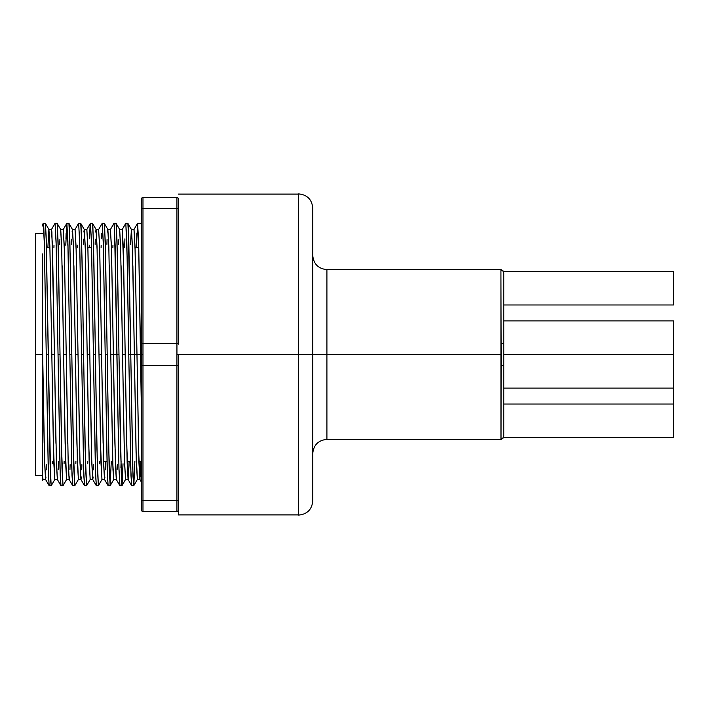 <?xml version="1.0" encoding="UTF-8"?>
<svg xmlns="http://www.w3.org/2000/svg" width="709" height="709" viewBox="0 0 709 709"><rect width="100%" height="100%" fill="white"/><g stroke="black" fill="none" stroke-linecap="round" stroke-linejoin="round"><path stroke-width="1.06" d="M501.05 439.208L501.148 354.5L326.911 354.5L326.911 269.606L326.911 354.5L312.758 354.5L312.758 500.935L312.758 354.5L298.613 354.5L298.613 515.089L298.613 354.5L178.349 354.5L178.349 510.134A1.418 1.418 0 0 1 176.94 511.552L176.94 500.51L142.979 500.51L142.979 365.534L176.94 365.534L176.94 500.51L142.979 500.51L142.979 511.552L176.94 511.552A1.418 1.418 0 0 0 178.349 510.134L178.349 499.81A1.418 0.709 180 0 1 176.94 500.51L176.94 511.552L142.979 511.552A1.418 1.418 0 0 1 141.561 510.134A1.418 1.418 0 0 0 142.979 511.552L142.979 500.51A1.418 0.709 180 0 1 141.561 499.81L141.561 510.134L141.561 499.81A1.418 0.709 0 0 0 142.979 500.51L142.979 365.534L176.94 365.534L176.94 354.5L298.613 354.5L298.613 193.912C307.201 194.753 311.925 199.468 312.758 208.065M312.758 255.462C313.6 264.049 318.323 268.764 326.911 269.606L326.911 354.5L501.148 354.5L500.935 270.342A2.827 2.809 0 0 1 503.771 273.151L503.771 354.5L673.55 354.5L673.55 404.024L503.771 404.024L673.55 404.024L673.55 437.621L673.55 354.5L503.771 354.5L503.771 433.802M673.55 304.976L503.771 304.976L673.55 304.976L673.55 271.379L673.55 304.976M673.55 437.621L503.771 437.621L501.148 439.394L326.911 439.394C318.323 440.236 313.6 444.951 312.758 453.538M503.771 370.665L503.771 365.259L500.935 365.631L500.935 438.658A2.827 2.809 -0 0 0 503.771 435.849A2.827 2.809 180 0 1 500.935 438.658L500.979 438.977M312.758 368.857L312.758 354.5L326.911 354.5L326.911 439.394M312.758 500.935C311.925 509.532 307.201 514.247 298.613 515.089L298.613 354.5L312.758 354.5L312.758 340.143M501.121 269.65L503.771 271.379L673.55 271.379M500.935 270.342L500.935 343.369L503.771 343.741L503.771 273.151A2.827 2.809 180 0 0 500.935 270.342L501.05 269.792M503.771 435.849L503.771 338.335M673.55 354.5L673.55 320.893L673.55 354.5M178.349 323.207L178.349 241.087M178.349 198.866A1.418 1.418 0 0 0 176.94 197.448L176.94 208.49A1.418 0.709 0 0 1 178.349 209.19L178.349 344.175A1.418 0.709 180 0 0 176.94 343.466L176.94 354.5L176.94 343.466L142.979 343.466A1.418 0.709 180 0 0 141.561 344.175L141.561 354.5L142.979 354.5L142.979 208.49L176.94 208.49L176.94 343.466L142.979 343.466L142.979 365.534A1.418 0.709 180 0 1 141.561 364.825L141.561 499.81L141.561 364.825A1.418 0.709 0 0 0 142.979 365.534L142.979 354.5L141.561 354.5L141.561 364.825L141.561 354.5L140.568 354.5L141.561 354.5L141.561 344.175A1.418 0.709 0 0 1 142.979 343.466L142.979 208.49L176.94 208.49L176.94 197.448L142.979 197.448L142.979 208.49A1.418 0.709 180 0 0 141.561 209.19L141.561 344.175L141.561 209.19A1.418 0.709 0 0 1 142.979 208.49L142.979 197.448A1.418 1.418 0 0 0 141.561 198.866L141.561 209.19L141.561 198.866A1.418 1.418 0 0 1 142.979 197.448L176.94 197.448A1.418 1.418 0 0 1 178.349 198.866L178.349 209.19A1.418 0.709 180 0 0 176.94 208.49L176.94 343.466A1.418 0.709 0 0 1 178.349 344.175M298.613 514.894L178.349 514.894L178.349 510.134M178.349 467.913L178.349 385.793M312.758 354.5L312.758 208.065L312.758 354.5M298.613 354.5L298.613 193.912L298.613 354.5M503.771 343.741L500.935 343.369L500.935 365.631L503.771 365.259M44.153 443.293L42.522 354.5L42.522 476.005L42.974 479.497L45.598 479.506L44.507 458.608M45.988 477.006L45.598 479.506M46.528 464.661L46.36 469.801M55.94 443.293L54.442 354.5L51.828 354.5L53.326 443.293L54.779 479.506L57.394 479.506L56.295 458.608M57.784 477.006L57.394 479.506M58.413 461.32L58.147 469.801M67.736 443.293L66.229 354.5L63.615 354.5L65.122 443.293L66.566 479.506L69.181 479.506L68.091 458.608M69.571 477.006L69.181 479.506M70.111 464.661L69.943 469.801M79.523 443.293L78.025 354.5L75.411 354.5L76.909 443.293L78.353 479.506L80.968 479.506L79.878 458.608M81.367 477.006L80.968 479.506M81.898 464.661L81.73 469.801M91.31 443.293L89.813 354.5L87.198 354.5L88.696 443.293L90.149 479.506L92.764 479.506L91.674 458.608M93.154 477.006L92.764 479.506M93.694 464.661L93.517 469.801M103.106 443.293L101.609 354.5L98.994 354.5L100.492 443.293L101.936 479.506L104.551 479.506L103.461 458.608M104.941 477.006L104.551 479.506M105.57 461.32L105.313 469.801M109.283 265.707L110.781 354.5L113.396 354.5L110.781 354.5L112.97 469.801L113.732 479.506L116.347 479.506L114.893 443.293L111.543 250.392L110.444 229.494L107.83 229.494L108.929 250.392M116.737 477.006L116.347 479.506M117.269 464.661L117.1 469.801M121.071 265.707L122.568 354.5L125.183 354.5L122.568 354.5L124.43 458.608L125.52 479.506L128.134 479.506L126.689 443.293L123.685 265.707L122.24 229.494L119.626 229.494L120.716 250.392M129.065 464.661L128.134 479.506M42.522 480.321L43.036 479.452L42.522 476.005L42.522 480.321L42.522 345.301L44.614 462.755L45.544 479.452L49.143 485.683L48.212 468.144L46.245 354.5L48.434 475.544L49.196 485.727L51.181 485.727L50.091 463.792L48.239 354.5L46.245 354.5L48.239 354.5L46.12 235.592L45.394 223.477L43.302 223.273L44.383 244.906L46.245 354.5L44.277 240.856L43.79 227.474L43.249 223.317L42.522 224.567M51.89 231.994L51.491 229.494L48.877 229.494L49.976 250.392L51.828 354.5L54.442 354.5L51.89 231.994M47.858 247.68L48.877 229.494M62.117 265.707L63.615 354.5L66.229 354.5L64.377 250.392L63.287 229.494L60.673 229.494L61.763 250.392M60.283 231.994L60.673 229.494M59.742 244.339L59.91 239.199M73.913 265.707L75.411 354.5L78.025 354.5L76.164 250.392L75.074 229.494L72.46 229.494L73.55 250.392M72.07 231.994L72.46 229.494M71.529 244.339L71.706 239.199M85.7 265.707L87.198 354.5L89.813 354.5L87.96 250.392L86.87 229.494L84.256 229.494L85.346 250.392M83.866 231.994L84.256 229.494M83.325 244.339L83.494 239.199M97.487 265.707L98.994 354.5L101.609 354.5L99.747 250.392L98.657 229.494L96.043 229.494L97.133 250.392M95.653 231.994L96.043 229.494M95.112 244.339L95.281 239.199M107.44 231.994L107.83 229.494M106.908 244.339L107.077 239.199M119.236 231.994L119.626 229.494M118.695 244.339L118.864 239.199M132.867 265.707L134.364 354.5L136.979 354.5L135.118 250.392L134.028 229.494L131.413 229.494L132.503 250.392M130.483 244.339L131.413 229.494M42.522 354.5L35.45 354.5L35.45 475.473L35.45 354.5L42.522 354.5M52.333 461.32L52.271 463.792M60.026 354.5L58.041 354.5L60.23 475.544L60.983 485.727L62.977 485.727L61.523 447.716L58.528 261.284L57.464 225.896L57.075 223.273L55.089 223.273L56.179 245.208L58.041 354.5L60.026 354.5L61.993 468.144L63.021 485.683L66.619 479.452L65.582 462.755L61.656 246.245L60.726 229.548L57.128 223.317L58.058 240.856L60.026 354.5M64.12 461.32L64.067 463.792M71.813 354.5L69.828 354.5L72.017 475.544L72.779 485.727L74.764 485.727L73.319 447.716L70.315 261.284L69.26 225.896L68.87 223.273L66.876 223.273L67.975 245.208L69.828 354.5L71.813 354.5L73.78 468.144L74.817 485.683L78.407 479.452L77.378 462.755L73.444 246.245L72.513 229.548L68.915 223.317L69.854 240.856L71.813 354.5M75.916 461.32L75.854 463.792M73.771 467.701L73.869 463.792M83.609 354.5L81.615 354.5L83.804 475.544L84.566 485.727L86.551 485.727L85.107 447.716L82.102 261.284L81.048 225.896L80.658 223.273L78.672 223.273L79.763 245.208L81.615 354.5L83.609 354.5L85.567 468.144L86.604 485.683L90.203 479.452L89.166 462.755L85.231 246.245L84.309 229.548L80.711 223.317L81.641 240.856L83.609 354.5M87.703 461.32L87.641 463.792M95.396 354.5L93.411 354.5L95.6 475.544L96.353 485.727L98.347 485.727L96.894 447.716L93.898 261.284L92.844 225.896L92.445 223.273L90.46 223.273L91.55 245.208L93.411 354.5L95.396 354.5L97.363 468.144L98.391 485.683L101.99 479.452L100.953 462.755L97.027 246.245L96.096 229.548L92.498 223.317L93.428 240.856L95.396 354.5M99.49 461.32L99.437 463.792M107.183 354.5L105.198 354.5L107.387 475.544L108.149 485.727L110.134 485.727L108.69 447.716L105.685 261.284L104.631 225.896L104.241 223.273L102.256 223.273L103.346 245.208L105.198 354.5L107.183 354.5L109.151 468.144L110.187 485.683L113.786 479.452L112.749 462.755L108.814 246.245L107.883 229.548L104.294 223.317L105.224 240.856L107.183 354.5M111.286 461.32L110.134 485.727M109.142 467.701L109.239 463.792M121.975 485.683L125.573 479.452L124.536 462.755L120.61 246.245L119.679 229.548L116.081 223.317L117.012 240.856L118.979 354.5L116.985 354.5L117.712 404.369L119.006 470.147L119.936 485.727L121.921 485.727L120.477 447.716L117.481 261.284L116.418 225.896L116.028 223.273L114.043 223.273L115.133 245.208L116.985 354.5L118.979 354.5L121.434 481.526L121.975 485.683L123.02 463.792M122.684 475.544L121.921 485.727M120.929 467.727L121.088 461.32M132.725 467.71L132.822 463.792M134.87 461.32L133.824 485.541L132.991 476.413L130.766 354.5L128.781 354.5L130.97 475.544L131.723 485.727L133.717 485.727M42.992 224.913L43.479 223.849M53.937 247.68L53.999 245.208M67.878 241.299L67.78 245.208M65.955 238.853L66.123 233.456M66.832 223.317L63.234 229.548L64.271 246.245L68.197 462.755L69.127 479.452L72.726 485.683L71.795 468.144L67.86 240.856L66.832 223.317L65.786 245.208M77.52 247.68L77.582 245.208M89.529 238.853L90.07 225.896M89.307 247.68L89.369 245.208M101.325 238.853L101.493 233.456M101.103 247.68L101.157 245.208M112.891 247.68L112.953 245.208M126.725 245.208L126.672 247.68M128.214 225.896L127.824 223.273L125.83 223.273L127.283 261.284L128.781 354.5L130.766 354.5L128.214 225.896M124.678 247.68L124.899 238.853M141.561 223.273L137.626 223.273L138.716 245.208L140.568 354.5L136.979 354.5L140.568 354.5L141.561 420.774L138.609 240.856L137.573 223.317L136.474 247.68L136.864 233.456M113.396 354.5L116.985 354.5L113.396 354.5L115.363 462.755L116.285 479.452L119.883 485.683L118.952 468.144L114.539 227.474L113.989 223.317L110.391 229.548L111.428 246.245L113.396 354.5M130.766 354.5L134.364 354.5L130.766 354.5L132.734 468.144L133.771 485.683L137.36 479.452L136.323 462.755L132.397 246.245L131.466 229.548L127.868 223.317L128.799 240.856L130.766 354.5M42.522 345.301L42.522 253.919M178.349 354.5L178.349 364.825A1.418 0.709 180 0 1 176.94 365.534L176.94 500.51A1.418 0.709 -0 0 0 178.349 499.81L178.349 354.5L176.94 354.5L176.94 365.534A1.418 0.709 0 0 0 178.349 364.825M35.45 233.527L35.45 354.5L35.45 233.527L42.522 233.527M54.832 479.452L53.795 462.755L49.86 246.245L48.939 229.548L45.341 223.317L46.271 240.856L50.685 481.526L51.234 485.683L54.832 479.452M128.081 479.452L131.679 485.683L130.748 468.144L126.814 240.856L125.785 223.317L122.187 229.548L123.224 246.245L127.15 462.755L128.081 479.452L129.153 461.32M108.096 485.683L107.165 468.144L103.23 240.856L102.202 223.317L98.604 229.548L99.641 246.245L103.567 462.755L104.498 479.452L108.096 485.683M96.309 485.683L95.369 468.144L91.443 240.856L90.406 223.317L86.817 229.548L87.845 246.245L91.78 462.755L92.711 479.452L96.309 485.683M84.513 485.683L83.582 468.144L79.656 240.856L78.619 223.317L75.021 229.548L76.058 246.245L79.993 462.755L80.915 479.452L84.513 485.683M60.93 485.683L59.999 468.144L56.073 240.856L55.036 223.317L51.438 229.548L52.475 246.245L56.41 462.755L57.34 479.452L60.93 485.683M42.522 225.967L42.522 224.62M137.573 223.317L133.974 229.548L135.011 246.245L138.937 462.755L139.868 479.452L140.94 461.32L140.364 476.288M140.028 479.319L138.68 452.51L136.979 354.5L134.364 354.5L136.066 452.51L137.395 479.381M503.771 388.107L673.55 388.107M326.911 269.606L501.148 269.606M503.771 320.893L673.55 320.893M298.613 194.106L178.349 194.106M42.522 475.473L35.45 475.473M138.769 247.68L135.047 247.68M91.612 247.68L87.889 247.68M49.905 247.68L46.439 247.68M141.561 461.32L138.902 461.32M130.58 461.32L127.115 461.32M106.997 461.32L103.532 461.32M141.561 482.386L139.868 479.452M137.307 479.506L139.921 479.506"/></g></svg>
